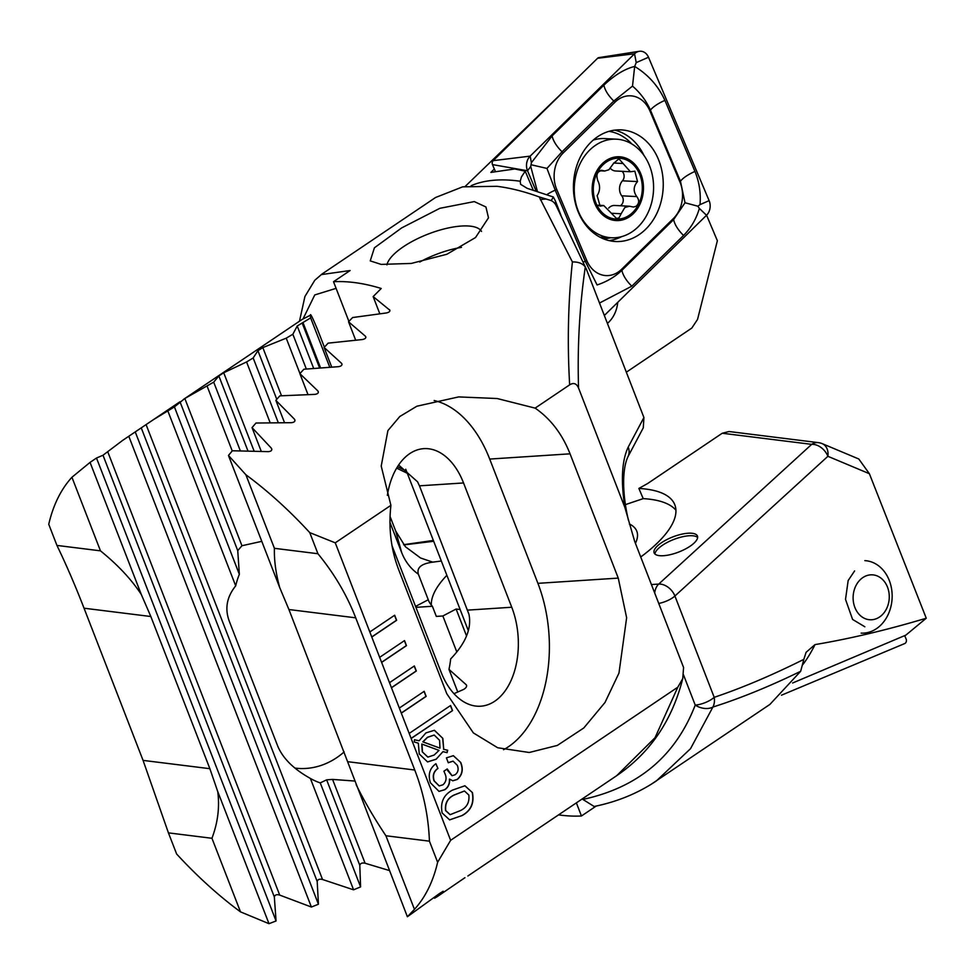 <?xml version="1.0" encoding="UTF-8"?>
<svg xmlns="http://www.w3.org/2000/svg" width="975" height="975" viewBox="0 0 975 975"><rect width="100%" height="100%" fill="white"/><g stroke="black" fill="none" stroke-linecap="round" stroke-linejoin="round"><path stroke-width="1.46" d="M471.144 185.689A261.312 115.452 45.8 0 1 517.408 180.875A261.312 115.452 45.8 0 1 520.211 181.252L520.601 184.312L527.219 188.346L553.349 196.999L551.241 200.594L539.199 196.913C524.258 191.49 510.169 187.956 496.957 186.31L462.686 186.834L435.508 197.523M520.211 181.252L521.418 176.975L525.208 171.173L533.13 189.906M494.349 169.016L490.876 172.404L514.788 168.967L525.208 171.173M574.665 80.742L465.209 186.408M481.516 231.416A50.81 17.757 -21.2 0 0 470.779 226.212A50.81 17.757 -21.2 0 0 403.357 246.76A50.81 17.757 -21.2 0 0 386.929 264.859M474.289 201.593L485.928 206.968L488.487 217.815L475.52 237.547L446.855 254.268L411.304 263.433L381.115 264.396L370.232 260.886L374.412 247.796L401.712 227.882L439.859 208.309L474.289 201.593M321.165 274.621L350.122 270.526L333.523 281.714A290.343 148.151 56 0 1 354.193 282.531A290.343 148.151 56 0 1 381.225 288.478L373.157 296.583L389.854 310.196M411.145 738.502L452.558 710.58L450.584 705.51L409.183 733.432L450.633 840.316L437.617 862.29A290.343 148.151 56 0 1 414.448 909.334L407.379 916.744L439.664 893.405L443.138 891.272L437.251 896.634L434.582 898.207L434.326 897.561M389.915 310.806L389.476 309.66C390.451 311.183 389.452 312.268 386.453 312.951L352.621 317.545L348.538 321.774L365.369 336.192C366.405 337.813 365.406 338.922 362.383 339.532L328.161 343.139L324.102 347.453L341.482 363.248C342.566 364.979 341.579 366.125 338.52 366.673L303.895 369.232L299.873 373.632L317.813 390.878C318.959 392.73 317.972 393.9 314.876 394.375L279.837 395.862L275.852 400.347L294.389 419.116C295.583 421.09 294.608 422.285 291.476 422.687L255.986 423.028L252.038 427.611L271.196 448C272.464 450.097 271.501 451.315 268.32 451.644L232.367 450.767L228.455 455.447L245.871 474.74A290.343 148.151 56 0 1 309.745 532.606L335.254 542.831L390.902 505.33C388.428 528.133 390.975 549.498 398.568 569.412L446.769 693.688L473.375 732.92L497.701 747.764L529.23 752.493L557.334 745.424L583.806 727.972L605.024 702.451L618.979 673.055L626.632 617.748L618.26 578.102L570.046 453.826C562.246 434.046 550.607 418.811 535.129 408.123L569.656 384.845C573.592 382.383 576.554 383.443 578.553 388.026L624.89 507.487L634.688 541.43L683.585 667.509L682.732 678.661L677.808 687.192L450.633 840.316M335.254 542.831L371.792 637.041L396.642 620.295L394.668 615.225L369.83 631.971M371.792 637.041L381.627 662.403L406.477 645.657L404.515 640.587L379.665 657.333M381.627 662.403L391.475 687.777L416.313 671.019L414.351 665.949L389.5 682.695M391.475 687.777L401.31 713.139L426.16 696.382L424.186 691.312L399.336 708.057M401.31 713.139L409.183 733.432M430.462 782.852C427.806 774.808 429.597 768.434 435.837 763.754L437.946 768.483C433.765 771.493 432.522 775.637 434.228 780.914L439.213 785.923L442.894 784.838C446.197 781.913 446.891 778.221 445.014 773.748L443.905 771.201L447.232 768.983L452.095 775.722L455.142 774.735C458.128 772.358 458.847 769.226 457.324 765.338L453.107 761.158L448.281 762.755L446.392 757.88L453.387 755.674L460.724 762.462C463.552 769.348 462.406 775.003 457.287 779.452L452.814 780.792L449.633 779.122C449.865 783.888 448.232 787.422 444.771 789.738L439.03 791.395L430.462 782.852M418.324 743.194L414.229 741.951L414.472 739.745L419.116 740.768L425.904 732.92L434.423 730.275L442.845 738.38L443.722 749.312L447.671 750.263L447.086 752.676L442.955 751.64L436.105 759.269L427.574 761.926L419.25 753.955L418.324 743.194M462.174 815.527L449.646 819.878L442.15 812.979C440.127 802.571 443.528 794.966 452.339 790.164L464.929 785.765L472.412 792.59C474.435 803.047 471.035 810.7 462.174 815.527L449.56 819.878M365.844 337.411L365.783 336.765M341.993 364.553L341.908 363.87M318.35 392.267L318.252 391.548M294.962 420.591L294.84 419.835M271.806 449.572L271.684 448.768M390.902 505.33L381.213 466.087L387.904 430.584L399.787 416.52L416.861 406.222L458.64 396.91L497.177 398.531L535.129 408.123M569.656 384.845C567.218 342.944 568.133 301.97 572.398 261.946L539.199 196.913M540.394 199.814A14.515 12.248 -26.7 0 1 545.196 199.144M555.884 204.884L555.433 201.033L553.349 196.999M551.241 200.594A14.515 12.248 -26.7 0 1 556.043 205.359L556.091 205.493M572.398 261.946C578.346 261.8 582.636 263.469 585.293 266.955C579.528 306.528 577.285 346.881 578.553 388.026M624.89 507.487C620.734 480.687 621.843 460.553 628.217 447.098L643.914 417.519L586.353 269.112L556.043 205.359M586.353 269.112L585.293 266.955M555.433 201.033L560.942 215.243M626.34 372.194L691.811 328.063L697.552 319.398L717.368 240.728L706.582 215.219M607.413 323.408A29.031 23.315 92.9 0 0 617.748 302.323M396.642 468.122L407.306 473.289M245.871 474.74L274.414 548.316C274.06 560.235 275.827 573.312 279.703 587.559L288.929 609.533L407.379 916.744M228.455 455.447L279.703 587.559M309.745 532.606L317.935 553.727L274.414 548.316M333.523 281.714L348.904 321.384M643.914 417.519L643.281 427.83L627.815 456.995A14.515 12.614 28 0 1 627.79 457.031M373.157 296.583L379.787 313.694M682.732 678.661C672.128 720.549 650.13 752.871 616.736 775.649L655.017 737.734L677.808 687.192M437.251 896.634L464.941 877.695M498.079 855.623L467.878 875.989M616.785 775.625L498.225 855.538M391.987 545.537A66.775 41.876 86.3 0 0 392.754 547.609L440.956 671.885A66.775 41.876 86.3 0 0 480.699 706.205A66.775 41.876 86.3 0 0 511.753 607.242L463.539 482.954A66.775 41.876 86.3 0 0 423.796 448.646A66.775 41.876 86.3 0 0 387.355 495.324M453.984 693.664L463.698 689.398C466.342 687.789 467.159 686.217 466.172 684.706L448.975 669.374A66.775 41.876 86.3 0 0 450.657 658.942C465.709 643.183 471.815 628.314 468.963 614.335L419.457 485.83L417.556 481.796L398.629 464.99M466.55 685.23L466.647 685.937M503.527 749.726A116.135 72.82 86.3 0 0 537.908 583.342L489.706 459.067A116.135 72.82 86.3 0 0 434.155 400.518M628.217 447.098A14.515 12.614 28 0 1 627.815 456.995C621.794 470.328 622.525 495.495 628.485 520.479M336.095 288.344L314.767 294.938L303.079 318.813M324.102 347.453L331.695 367.014M448.975 669.374L457.775 692.055M299.873 373.632L307.966 394.497M275.852 400.347L284.481 422.577M348.538 321.774L355.631 340.08M405.734 469.231L468.353 630.691M252.038 427.611L261.227 451.279M356.143 784.643C364.089 800.865 374.01 817.903 385.905 835.758L414.448 909.334M385.905 835.758L429.427 841.169L437.617 862.29M429.427 841.169C428.488 816.562 423.589 792.846 414.753 770.018L355.729 617.833C346.856 595.006 334.267 573.641 317.935 553.727M414.472 739.769L419.116 740.768M434.326 730.275L442.845 738.38M442.662 738.355L443.722 749.312M443.54 749.287L447.671 750.263M447.488 750.238L446.916 752.627M436.105 759.269L442.955 751.64M435.923 759.245L427.489 761.914M434.155 735.053L427.44 737.283L422.797 741.853L439.981 748.142L439.591 740.342L434.241 735.065L427.611 737.307L422.979 741.878L439.981 748.142M422.26 751.798L427.891 757.1L434.168 755.04L439.03 750.384L421.785 744.035L422.26 751.798L427.806 757.088M421.968 744.059L422.443 751.822M435.923 763.705L437.946 768.483M437.763 768.471C433.582 771.469 432.339 775.612 434.046 780.89L434.228 780.914M434.046 780.89L439.128 785.911M447.05 768.97L447.781 770.543M447.61 770.518L451.998 775.71M453.022 761.146L448.232 762.645M453.302 755.662L460.724 762.462M460.541 762.438C463.369 769.324 462.223 774.979 457.104 779.427L457.287 779.452M457.104 779.427L452.729 780.78M444.771 789.738L444.588 789.713C448.061 787.398 449.682 783.863 449.463 779.098L449.633 779.122M444.588 789.713L438.933 791.383M464.831 785.753L472.412 792.59M472.229 792.565C474.264 803.034 470.852 810.676 462.004 815.502M464.368 791.017L454.058 795.015C447.598 798.062 444.771 803.254 445.563 810.591L450.06 814.649M468.841 795.039L464.466 791.017L454.228 795.039C447.769 798.086 444.941 803.278 445.746 810.603L450.158 814.661L460.285 810.652C466.781 807.605 469.633 802.401 468.841 795.039M391.426 687.655L416.142 671.007L414.217 666.047M381.591 662.293L406.295 645.633L404.381 640.672M371.755 636.931L396.459 620.271L394.534 615.31M401.261 713.017L425.977 696.369L424.052 691.409M411.097 738.38L452.558 710.58M452.376 710.568L450.45 705.608M611.605 213.269L621.136 213.757L624.841 207.492L629.472 206.237L633.372 207.029L636.102 206.31C639.259 203.434 639.478 200.192 636.785 196.584C633.08 191.405 633.336 186.396 637.528 181.582L634.859 171.186L630.374 171.734L618.906 158.791L613.47 163.532L608.9 169.748L604.707 171.027L601.575 170.272M600.393 170.43L602.708 170.552C597.395 170.893 595.762 174.281 597.821 180.704C600.368 185.835 600.137 190.832 597.139 195.707L600.125 206.127L603.757 205.53L616.59 218.534L619.04 217.815L621.136 213.757M621.977 171.32A5.984 4.802 -87.1 0 1 622.452 180.814A10.469 8.409 92.9 0 0 621.733 195.817L636.785 196.584M621.733 195.817A5.984 4.802 -87.1 0 1 620.673 205.518A5.984 4.802 -87.1 0 1 620.295 205.762M595.628 145.214A49.359 39.634 92.9 0 0 578.723 212.197A49.359 39.634 92.9 0 0 611.398 237.766A49.359 39.634 92.9 0 0 632.202 231.721A49.359 39.634 92.9 0 0 649.118 164.751A49.359 39.634 92.9 0 0 616.444 139.181A49.359 39.634 92.9 0 0 595.628 145.214M640.587 173.318A31.943 25.642 92.9 0 0 605.975 160.68A31.943 25.642 92.9 0 0 595.03 204.019A31.943 25.642 92.9 0 0 629.643 216.657A31.943 25.642 92.9 0 0 640.587 173.318M616.444 139.181L604.78 138.584A49.359 39.634 92.9 0 0 593.227 140.095M606.511 161.947A30.481 24.485 92.9 0 0 596.066 203.324A30.481 24.485 92.9 0 0 629.107 215.39A30.481 24.485 92.9 0 0 639.551 174.013A30.481 24.485 92.9 0 0 606.511 161.947M610.447 168.443A10.469 8.409 92.9 0 0 615.566 170.991L630.374 171.746M629.472 206.225L614.64 205.469A10.469 8.409 92.9 0 0 608.705 208.053M598.589 205.664L601.66 205.822M658.198 158.84A55.892 44.887 92.9 0 0 621.185 129.882A55.892 44.887 92.9 0 0 580.71 156.268A55.892 44.887 92.9 0 0 578.48 212.574A55.892 44.887 92.9 0 0 615.481 241.52A55.892 44.887 92.9 0 0 655.968 215.146A55.892 44.887 92.9 0 0 658.198 158.84M563.27 152.904A29.031 23.315 92.9 0 0 556.749 189.491L586.779 260.544A29.031 23.315 92.9 0 0 621.684 269.222L673.408 218.51A29.031 23.315 92.9 0 0 679.916 181.911L649.886 110.87A29.031 23.315 92.9 0 0 614.993 102.18L563.27 152.904L562.051 151.747L546.963 168.419L555.214 190.162L556.749 189.491M604.342 315.473L706.522 215.28A11.615 9.323 92.9 0 0 709.118 200.643L648.497 57.245A11.615 9.323 92.9 0 0 639.259 51.309A11.615 9.323 92.9 0 0 634.542 53.771L530.156 156.134A11.615 9.323 92.9 0 0 527.548 170.771L535.994 190.759M639.259 51.309L598.833 57.623A3.132 2.511 92.9 0 0 597.565 58.281L493.179 160.643A3.132 2.511 92.9 0 0 492.472 164.592L495.276 171.222M537.347 191.173L530.729 166.481L531.399 162.691L552.118 135.903L603.854 85.178C614.445 75.16 624.719 68.908 634.676 66.434L636.224 62.619L648.497 57.245M547.036 194.512A20.329 6.252 -22.9 0 1 555.214 190.162L585.256 261.215L597.09 284.956C606.694 281.775 614.957 276.9 621.892 270.331L673.615 219.619L685.011 202.751L680.453 181.192L650.422 110.138C646.303 100.876 640.331 92.869 632.507 86.093L634.676 66.434C648.29 74.77 658.369 86.08 664.913 100.376L694.956 171.417C699.246 181.935 700.94 193.001 700.026 204.628L697.881 206.212L699.355 208.418C696.321 218.887 691.056 227.894 683.548 235.462L631.824 286.175L599.515 303.03M632.507 86.093L613.787 101.034L614.993 102.18M546.963 168.419L531.436 164.824M697.881 206.212L685.011 202.751M904.69 635.627L906.153 639.112A3.132 2.511 -87.1 0 1 904.678 643.573L781.463 695.199M792.602 683L905.836 635.139L926.25 618.223C886.945 629.972 849.871 638.759 815.015 644.597A261.312 147.164 67.1 0 1 802.876 664.572M864.837 626.779L852.589 619.442L845.52 599.381L848.165 580.527L854.6 570.936M697.625 537.457A23.229 8.117 -21.2 0 0 662.513 545.232A23.229 8.117 -21.2 0 0 654.932 554.019M661.537 542.697A23.229 8.117 -21.2 0 0 654.128 552.862A23.229 8.117 -21.2 0 0 668.033 555.128A23.229 8.117 -21.2 0 0 690.044 546.244A23.229 8.117 -21.2 0 0 697.442 536.067A23.229 8.117 -21.2 0 0 683.548 533.812A23.229 8.117 -21.2 0 0 661.537 542.697M651.41 584.549L658.71 584.074A14.515 9.104 86.3 0 0 654.676 592.958M596.2 806.057L581.453 815.99A290.343 148.151 56 0 1 560.783 815.173A290.343 148.151 56 0 1 558.553 814.868M800.67 671.287C769.507 686.449 740.257 698.368 712.908 707.046A14.515 11.152 -108.6 0 0 714.2 697.332C742.06 687.948 771.932 675.297 803.827 659.368L800.67 671.287L769.909 704.413L651.093 784.327M594.128 806.471L582.867 799.427C638.125 787.471 675.578 756.027 695.224 705.096A14.515 9.787 -160 0 0 712.908 707.046L690.532 748.678L656.37 780.938M389.464 870.565L365.089 863.241C362.139 862.607 360.372 863.302 359.787 865.3L360.592 886.897L353.584 889.822L322.53 879.499C319.544 878.731 317.765 879.389 317.192 881.485L318.435 904.215L311.403 907.043L279.715 895.099C276.693 894.185 274.901 894.818 274.341 897L276.059 920.961L268.99 923.691L240.496 911.869A290.343 148.151 56 0 1 176.621 853.99L168.431 832.869L211.953 838.281C217.839 822.632 219.777 807.068 217.742 791.578L209.869 768.69L150.845 616.517L141.302 594.494L90.053 462.394L96.501 458.031L102.997 455.24L122.533 440.481L153.16 419.835L174.415 406.892L184.836 398.495L213.696 382.163L218.851 375.936L223.714 372.755L246.577 361.957L253.171 357.959L257.924 350.695L262.823 347.587L286.223 338.167L292.853 334.254L297.217 326.003L310.635 317.887L329.733 367.124M640.721 556.993A132.1 46.154 -21.2 0 0 674.822 504.794A132.1 46.154 -21.2 0 0 638.869 488.451L647.668 483.503L722.243 433.241L729.032 431.523L818.403 442.638A14.515 11.407 97.1 0 0 811.688 444.356L722.243 433.241M638.869 488.451L643.22 498.627L625.414 504.623M803.827 659.368L806.093 652.299L815.015 644.597M869.383 473.716L827.897 456.3A14.515 10.798 -67.2 0 0 822.23 443.649L858.792 458.993L869.383 473.716L926.25 618.223M643.22 498.627A132.1 46.154 158.8 0 1 675.931 510.205M629.326 523.941A87.104 30.432 158.8 0 1 635.42 543.319M431.316 605.085A132.1 46.154 158.8 0 1 446.867 575.299M460.151 609.533L456.105 609.034L442.857 615.981L436.325 616.407L432.388 606.267L415.923 607.34M240.496 911.869L211.953 838.281M268.99 923.691L217.742 791.578M441.334 561.015L432.778 562.148C421.358 563.648 416.557 567.669 418.36 574.19L428.269 599.747A132.1 46.154 -21.2 0 0 428.488 600.344A132.1 46.154 -21.2 0 0 432.388 606.267M428.269 599.747L415.569 606.413M581.453 815.99L576.371 802.864M582.575 798.683L582.867 799.427M418.36 574.19C410.768 568.778 405.222 561.588 401.7 552.642L389.963 522.405M320.519 367.746L303.006 322.591M432.778 562.148L420.566 557.992L405.429 546.743L395.728 531.095L390.061 516.494M433.68 541.283L403.833 544.915M466.55 635.968L456.105 609.034M456.824 651.983L442.857 615.981M324.383 347.161L317.509 329.44C312.329 317.021 309.977 312.427 310.44 315.656L310.635 317.887M310.574 315.12L302.079 319.459L183.434 399.433M141.302 594.494C131.515 579.516 117.902 564.964 100.462 550.838L56.94 545.427L48.75 524.306A290.343 148.151 56 0 1 71.931 477.263L90.053 462.394M354.949 781.06L332.572 779.415L326.637 779.842L320.251 782.888A66.775 59.512 -64.1 0 1 313.889 780.293A66.775 59.512 -64.1 0 1 310.379 778.428C293.512 769.043 282.555 758.087 277.509 745.57L229.308 621.294C224.628 608.741 226.761 596.944 235.694 585.878A66.775 59.512 -64.1 0 1 239.35 574.324L237.742 550.631L241.946 545.732L261.775 541.344M344.151 751.896A66.775 59.512 -64.1 0 1 294.901 768.068M278.228 422.553L253.171 357.959M270.112 422.614L246.577 361.957M240.301 450.755L213.696 382.163M232.233 450.938L207.139 386.246M360.592 886.897L320.251 782.888M239.35 574.324L174.415 406.892M353.584 889.822L310.379 778.428M235.694 585.878L167.895 411.072M306.321 368.989L292.853 334.254M299.947 373.547L286.223 338.167M318.435 904.215L135.342 432.181M311.403 907.043L128.858 436.434M276.059 920.961L96.501 458.031M100.462 550.838L71.931 477.263M56.94 545.427C66.154 564.464 75.185 585.39 84.045 608.205L143.069 760.39L168.431 832.869M864.849 560.637A36.294 29.14 -87.1 0 1 870.139 561.527A36.294 29.14 -87.1 0 1 891.808 601.697A36.294 29.14 -87.1 0 1 861.132 633.128M875.635 575.384A22.498 18.074 -87.1 0 1 888.725 602.318A22.498 18.074 -87.1 0 1 866.763 619.222A22.498 18.074 -87.1 0 1 853.661 592.276A22.498 18.074 -87.1 0 1 875.635 575.384M461.504 247.358A50.81 17.757 -21.2 0 0 419.737 262.031M397.495 466.72L406.441 471.059M419.457 485.83L463.539 482.954M467.659 610.118L511.753 607.242M618.26 578.102L537.908 583.342M570.046 453.826L489.706 459.067M288.929 609.533L355.729 617.833M347.953 761.719L414.753 770.018M613.641 163.02L622.903 163.495M622.452 180.814L637.528 181.582M603.488 238.838A53.991 43.351 92.9 0 0 610.728 237.729M644.036 155.537A55.892 44.887 92.9 0 0 614.677 130.138M631.776 143.922A53.991 43.351 92.9 0 0 608.985 131.345M493.179 160.643L530.156 156.134L531.399 162.691M492.472 164.592L527.548 170.771L530.729 166.481M597.565 58.281L634.542 53.771L636.224 62.619M609.034 240.606A55.892 44.887 92.9 0 0 621.697 236.62M700.026 204.628L709.118 200.643M699.355 208.418L706.522 215.28M603.854 85.178C605.024 90.358 608.327 95.635 613.787 101.034L562.051 151.747A20.329 9.128 -134.4 0 1 552.118 135.903M664.913 100.376A20.329 6.252 -22.9 0 0 650.422 110.138L649.886 110.87M694.956 171.417C687.984 174.574 683.146 177.828 680.453 181.192L679.916 181.911M683.548 235.462C678.1 230.063 674.785 224.786 673.615 219.619L673.408 218.51M631.824 286.175A20.329 9.128 -134.4 0 1 621.892 270.331L621.684 269.222M583.196 262.165L586.779 260.544M683.438 674.7L695.224 705.096A14.515 5.07 158.8 0 0 714.2 697.332L674.907 596.018A14.515 10.103 -132.4 0 0 658.71 584.074L811.688 444.356A14.515 10.103 -132.4 0 1 827.897 456.3L674.907 596.018A14.515 5.07 158.8 0 1 672.531 597.87A14.515 5.07 158.8 0 1 658.734 603.428M401.7 552.642L395.728 531.095M319.544 367.819L302.14 322.957M276.778 399.299L257.924 350.695M281.507 395.74L262.823 347.587M254.073 451.011L223.714 372.755M247.906 450.852L218.851 375.936M365.089 863.241L332.572 779.415M241.946 545.732L184.836 398.495M359.787 865.3L326.637 779.842M237.742 550.631L179.985 401.749L153.16 419.835M322.53 879.499L146.177 424.844M313.621 368.306L297.217 326.003M317.192 881.485L141.363 428.171M279.715 895.099L107.774 451.827M274.341 897L102.997 455.24M209.869 768.69L143.069 760.39M150.845 616.517L84.045 608.205M541.942 197.925L540.418 197.364M321.969 274.06L435.508 197.535M321.945 274.085L314.791 280.252L304.919 296.51L299.483 321.214M599.613 170.783L604.707 171.039M599.954 237.181L611.398 237.766M597.967 205.225L603.757 205.518M122.533 440.481L138.157 429.951M302.092 319.459L310.574 315.144M403.638 544.672L433.351 540.442M822.23 443.649A14.515 14.515 0 0 0 818.403 442.638M594.128 806.483C617.175 801.803 637.943 793.284 656.419 780.902L656.419 780.902"/></g></svg>
